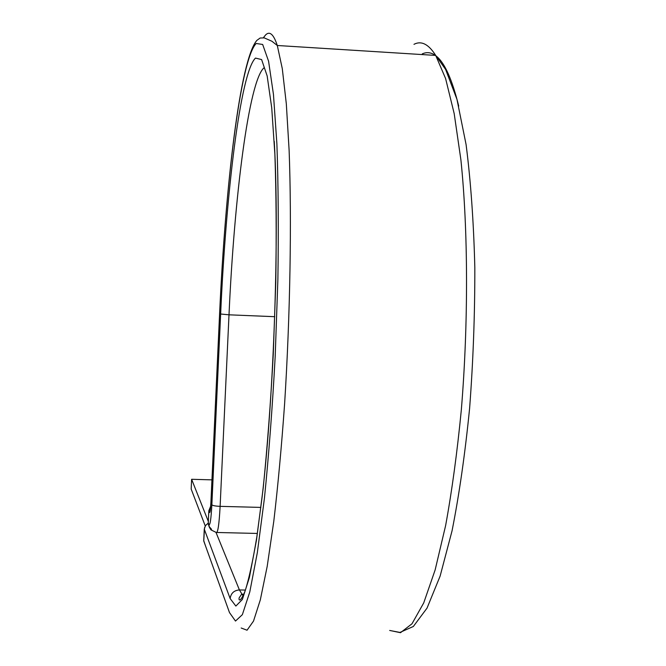 <?xml version="1.0" encoding="UTF-8"?>
<svg xmlns="http://www.w3.org/2000/svg" width="666" height="666" viewBox="0 0 666 666"><rect width="100%" height="100%" fill="white"/><g stroke="black" fill="none" stroke-linecap="round" stroke-linejoin="round"><path stroke-width="1" d="M208.325 521.403L191.617 479.287L211.954 479.861M205.236 525.94L191.175 489.052L191.617 479.287M245.446 590.059L239.41 589.943C234.016 590.376 230.927 593.24 230.145 598.551L235.856 606.068L242.374 599.458L249.384 577.522L256.485 540.059L263.178 488.278C267.282 447.427 270.637 402.847 273.26 354.545L275.782 282.326C276.507 235.09 276.207 192.499 274.892 154.545L271.728 107.8L267.158 75.932L261.605 59.565L255.486 58.092C240.501 72.194 226.057 192.94 220.637 314.011L211.855 504.786C211.055 519.255 210.073 525.815 208.916 524.467L208.275 522.86L208.308 523.934L209.057 526.498L211.53 529.262L209.057 526.448L208.258 522.777M216.009 532.442L239.41 589.943L243.073 595.904M274.767 316.691L229.004 314.818L220.121 506.351C219.131 524.442 217.849 533.15 216.275 532.467L210.939 529.87L209.282 527.131L208.916 524.467M264.061 67.766C248.868 80.469 234.282 197.194 229.004 314.818L220.637 314.011M458.716 106.085C452.189 79.687 444.805 63.103 436.563 56.344M435.339 55.395C431.01 52.356 426.656 51.856 422.277 53.896M241.184 628.013L247.053 630.211L253.513 621.087L260.323 599.858L267.199 566.358L273.793 521.262C277.938 485.914 281.551 446.703 284.623 403.613C290.193 315.468 291.783 221.187 289.127 150.491L286.322 103.854L282.284 68.606L277.297 45.496L435.697 55.42L445.621 69.447L456.951 99.317L466.075 144.489C470.754 181.027 473.668 221.994 474.825 267.382C474.908 314.277 473.176 361.18 469.63 408.091C465.109 453.521 459.257 494.413 452.064 530.76L440.143 576.048L427.031 608.116L413.336 626.481L399.933 632.434L389.677 630.444L400.507 632.7L412.004 623.767L423.726 602.897L435.139 569.938L445.629 525.532C451.981 490.734 457.226 452.114 461.347 409.665C468.489 322.819 468.156 229.803 460.897 159.823L454.187 113.595L445.596 78.538L435.697 55.42C428.629 44.172 421.387 40.476 413.969 44.322M208.258 523.21L205.744 525.341L204.537 527.797L203.746 540.983L229.487 612.578L235.489 621.053L242.357 614.668L249.775 592.007L257.317 552.747L264.452 498.068C268.831 454.77 272.419 407.434 275.208 356.052L277.889 279.229C278.646 229.012 278.305 183.824 276.881 143.673L273.46 94.447L268.573 61.189L262.662 44.464L256.169 43.481C240.318 59.865 225.299 186.846 219.638 313.245L219.622 313.195C225.458 185.856 240.035 59.632 256.86 40.393L260.14 38.02L264.26 37.887L271.911 41.25L277.297 45.496C273.643 34.332 269.747 30.811 265.617 34.915L263.386 37.729M210.672 506.36L208.824 510.955L208.291 522.627M219.638 313.245L210.931 502.639C210.531 509.823 210.048 513.111 209.465 512.495L208.841 510.722M209.465 512.495L210.381 509.232M260.872 507.409L220.121 506.351C215.426 506.143 212.67 505.627 211.855 504.786M230.145 598.551L204.287 529.179M203.754 540.75L205.569 546.053M243.823 594.272L241.616 594.23L239.186 597.793C238.445 600.682 240.393 602.738 245.213 590.725C249.101 578.279 252.963 560.406 256.801 537.087L262.021 497.727C274.167 395.246 279.487 231.044 274.242 141.3M210.906 502.564L210.364 509.806M216.941 532.484L257.351 533.449M219.622 313.211L210.906 502.497M203.729 540.834L204.254 529.328M208.258 523.076L205.428 525.64L204.262 529.27M210.681 506.185L208.808 510.805M208.808 510.872L208.267 522.71"/></g></svg>
